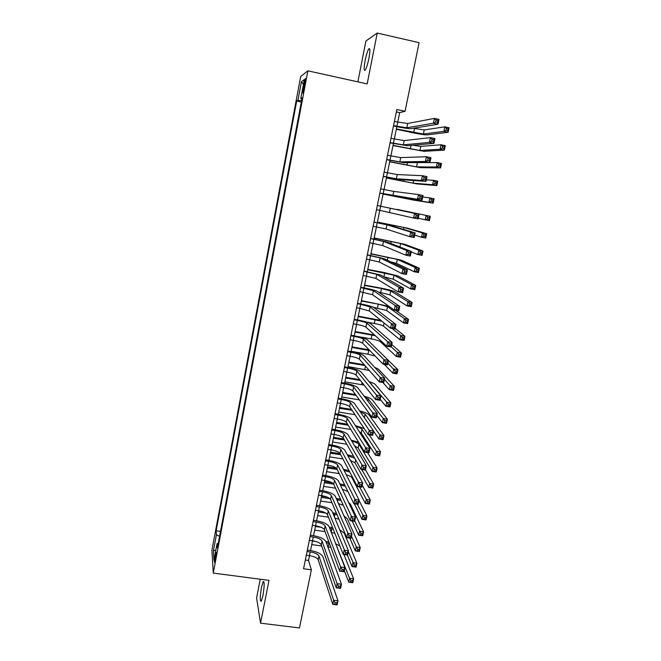 <?xml version="1.0" encoding="UTF-8"?>
<svg xmlns="http://www.w3.org/2000/svg" width="661" height="661" viewBox="0 0 661 661"><rect width="100%" height="100%" fill="white"/><g stroke="black" fill="none" stroke-linecap="round" stroke-linejoin="round"><path stroke-width="0.99" d="M262.938 595.652C264.474 586.067 264.557 581.374 263.185 581.597L261.492 587.265C259.955 596.767 259.872 601.444 261.244 601.295L262.938 595.652M368.912 58.366C370.234 50.847 370.193 47.691 368.788 48.889C367.524 50.938 366.301 54.855 365.103 60.622C363.781 68.091 363.823 71.239 365.236 70.066C366.475 68.058 367.706 64.158 368.912 58.366M215.461 559.363C216.271 554.463 216.436 552.117 215.965 552.323L215.189 555.364C214.387 560.239 214.222 562.577 214.693 562.395L215.461 559.363M260.26 579.226L256.592 597.932L260.541 623.166L299.474 627.95L311.356 569.807L308.522 560.429L309.497 555.637M300.689 76.511L211.917 550.258L213.28 573.095L307.869 70.834L300.689 76.511M307.869 70.834L367.177 83.906L377.233 33.05L365.897 40.99L357.882 81.857M394.402 121.36L397.74 122.078L399.69 112.634L405.069 111.304L396.815 109.511L303.556 568.766L311.356 569.807M303.812 84.302L303.093 88.136C302.424 91.978 302.341 93.565 302.845 92.912L305.043 83.443C305.713 79.601 305.787 78.006 305.283 78.667L303.812 84.302L304.837 84.525M218.254 543.342L217.081 543.631L217.403 547.87L302.102 97.836L300.763 98.638L301.887 98.993M217.081 543.631L213.982 560.115L213.396 550.877L216.42 534.749L216.13 530.8L296.698 101.042L297.946 100.307L301.441 81.7L304.349 79.551L300.763 98.638M377.233 33.05L419.099 42.676L405.069 111.304M260.541 623.166L269.002 580.366L213.28 573.095M310.538 550.522L312.529 540.748M313.562 535.674L315.578 525.784M316.602 520.752L318.635 510.755M319.651 505.756L321.709 495.643C326.451 496.485 329.418 497.741 330.566 499.419L346.761 537.624L347.645 533.402L351.991 534.014L335.259 496.18C333.499 493.693 329.054 491.825 321.924 490.561L319.503 490.206M322.717 490.685L324.807 480.464M325.807 475.548L327.914 465.204M328.905 460.329L331.029 449.868M332.012 445.035L334.169 434.459M335.144 429.667L337.325 418.967M338.292 414.216L340.489 403.4M341.448 398.699L343.679 387.759M344.629 383.091L346.876 372.036C351.71 372.936 354.783 373.944 356.089 375.06L375.622 399.599L376.547 395.187L380.967 395.922L360.873 371.763C358.89 370.127 354.271 368.631 347.008 367.276L344.555 366.855M347.818 367.417L350.099 356.238C354.932 357.147 358.031 358.122 359.344 359.154L379.323 381.909L380.257 377.464L384.685 378.216L364.145 355.858C362.137 354.329 357.494 352.883 350.214 351.512L347.752 351.09M351.024 351.66L353.329 340.357M354.255 335.821L356.576 324.394M357.494 319.907L359.848 308.348L369.235 310.967L390.552 328.22L391.494 323.7L395.956 324.501L374.068 307.646C371.969 306.456 367.26 305.159 359.939 303.754L357.461 303.308M360.749 303.903L363.129 292.228M364.021 287.824L366.425 276.017M367.318 271.671L369.747 259.732M370.623 255.427L373.077 243.355M373.944 239.1L376.431 226.897M377.291 222.691L379.794 210.355L413.596 218.031L414.571 213.354L419.091 214.255L377.315 205.53L414.571 213.354L416.182 215.147L415.794 217.023L417.603 217.386L418 215.511L416.182 215.147M380.645 206.191L383.173 193.764M384.033 189.558L386.561 177.123M387.437 172.818L389.973 160.392M390.866 155.996L393.394 143.577M394.311 139.083L396.84 126.672M396.327 111.907L399.69 112.634M305.332 559.999L308.522 560.429M301.548 100.786L297.946 100.307M301.317 102.034L296.698 101.042M220.501 531.403L216.13 530.8M216.42 534.749L219.576 536.302M303.465 84.278L301.441 81.7M213.396 550.877L215.891 549.985M393.543 125.623L406.821 127.763L433.418 123.219L434.426 118.41L438.995 119.401L437.987 124.21L410.911 128.639C408.481 128.755 403.507 128.044 396.005 126.499L393.469 125.954M396.873 126.334L397.74 122.078L407.705 123.475L434.426 118.41L436.103 120.038L435.698 121.971L437.532 122.368L437.937 120.434L436.103 120.038M437.532 122.368L437.987 124.21L433.418 123.219L435.698 121.971M437.937 120.434L438.995 119.401M396.377 128.928L423.387 134.043L443.886 131.332L444.828 126.846L449.083 127.763L448.141 132.25L427.312 134.877C424.849 134.951 420.008 134.241 412.778 132.754L396.311 129.234M413.274 128.251L424.246 129.911L444.828 126.846L446.415 128.383L446.035 130.184L447.745 130.548L448.125 128.755L446.415 128.383M447.745 130.548L448.141 132.25L443.886 131.332L446.035 130.184M448.125 128.755L449.083 127.763M390.089 142.611L403.317 144.858L429.41 142.404L430.41 137.62L434.963 138.595L433.963 143.371L407.399 145.717L390.04 142.875M390.948 138.372L404.193 140.595L430.41 137.62L432.071 139.289L431.674 141.206L433.5 141.594L433.897 139.678L432.071 139.289M433.5 141.594L433.963 143.371L429.41 142.404L431.674 141.206M433.897 139.678L434.963 138.595M386.66 159.516L399.831 161.862L425.42 161.482L426.411 156.723L430.964 157.673L429.964 162.424L403.904 162.705L386.619 159.698M387.511 155.294L400.698 157.615L426.411 156.723L428.064 158.417L427.667 160.326L429.493 160.706L429.89 158.805L428.064 158.417M429.493 160.706L429.964 162.424L425.42 161.482L427.667 160.326M429.89 158.805L430.964 157.673M383.24 176.33L396.36 178.776L421.454 180.436L422.445 175.71L426.981 176.644L425.99 181.37L400.426 179.602L383.223 176.437M384.099 172.133L397.22 174.554L422.445 175.71L424.081 177.437L423.684 179.338L425.502 179.709L425.899 177.817L424.081 177.437M425.502 179.709L425.99 181.37L421.454 180.436L423.684 179.338M425.899 177.817L426.981 176.644M379.844 193.053L417.512 199.292L418.496 194.59L423.023 195.507L422.04 200.2L396.964 196.416L379.835 193.095M380.695 188.881L393.766 191.401L418.496 194.59L420.123 196.35L419.727 198.234L421.544 198.606L421.941 196.714L420.123 196.35M421.544 198.606L422.04 200.2L417.512 199.292L419.727 198.234M421.941 196.714L423.023 195.507M393.039 145.329L419.966 150.493L440.11 149.229L441.052 144.759L445.299 145.668L444.357 150.121L423.883 151.319L392.989 145.569M412.861 145.238L420.817 146.387L441.052 144.759L442.622 146.329L442.25 148.122L443.952 148.477L444.324 146.692L442.622 146.329M443.952 148.477L444.357 150.121L440.11 149.229L442.25 148.122M444.324 146.692L445.299 145.668M389.717 161.648L416.562 166.861L436.351 167.018L437.293 162.581L441.531 163.465L440.59 167.902L420.47 167.671L389.676 161.821M415.562 162.581L437.293 162.581L438.854 164.176L438.474 165.952L440.176 166.308L440.557 164.531L438.854 164.176M440.176 166.308L440.59 167.902L436.351 167.018L438.474 165.952M440.557 164.531L441.531 163.465M386.404 177.892L413.175 183.147L432.625 184.716L433.55 180.304L437.78 181.172L436.847 185.584L417.083 183.94L386.388 177.999M426.312 179.85L433.55 180.304L435.103 181.924L434.731 183.692L436.425 184.047L436.797 182.271L435.103 181.924M436.425 184.047L436.847 185.584L432.625 184.716L434.731 183.692M436.797 182.271L437.78 181.172M383.116 194.045L409.803 199.349L428.906 202.316L429.832 197.928L434.054 198.779L433.129 203.167L413.703 200.134L383.107 194.086M422.718 196.953L429.832 197.928L431.377 199.581L431.005 201.341L432.691 201.679L433.062 199.919L431.377 199.581M432.691 201.679L433.129 203.167L428.906 202.316L431.005 201.341M433.062 199.919L434.054 198.779M376.464 209.694L379.769 210.347L380.612 206.199M418 215.511L419.091 214.255L418.107 218.923L413.596 218.031L415.794 217.023M418.107 218.923L417.603 217.386M396.98 209.355L430.352 216.296L396.98 209.355M418.256 218.204L425.213 219.816L426.138 215.453L427.667 217.13L427.295 218.882L428.981 219.221L429.353 217.469L427.667 217.13M429.353 217.469L430.352 216.296L429.427 220.658L425.213 219.816L427.295 218.882M429.427 220.658L428.981 219.221M373.11 226.252L386.057 228.987L409.696 236.663L410.671 232.011L415.174 232.895L390.948 225.624L373.961 222.038M373.944 222.121L386.908 224.831L410.671 232.011L412.274 233.837L411.877 235.704L413.687 236.051L414.075 234.192L412.274 233.837M414.075 234.192L415.174 232.895L414.199 237.539L409.696 236.663L411.877 235.704M414.199 237.539L413.687 236.051M414.711 235.109L421.544 237.225L422.462 232.887L426.659 233.705L407.837 228.268L377.414 222.055M377.398 222.129L403.954 227.508L422.462 232.887L423.974 234.589L423.61 236.332L425.296 236.663L425.659 234.919L423.974 234.589M425.659 234.919L426.659 233.705L425.742 238.051L421.544 237.225L423.61 236.332M425.742 238.051L425.296 236.663M369.763 242.719L382.653 245.553L405.821 255.187L406.788 250.56L411.291 251.428L387.536 242.199L370.631 238.456M370.598 238.604L383.504 241.422L406.788 250.56L408.382 252.419L407.994 254.27L409.795 254.617L410.184 252.766L408.382 252.419M410.184 252.766L411.291 251.428L410.316 256.047L405.821 255.187L407.994 254.27M410.316 256.047L409.795 254.617M411.183 251.924L417.892 254.543L418.801 250.222L422.999 251.031L404.507 244.24L374.184 237.927M374.159 238.067L400.632 243.488L418.801 250.222L420.305 251.957L419.942 253.692L421.627 254.014L421.991 252.279L420.305 251.957M421.991 252.279L422.999 251.031L422.082 255.344L417.892 254.543L419.942 253.692M422.082 255.344L421.627 254.014M366.434 259.104L379.274 262.037L401.971 273.604L402.937 269.01L407.424 269.853L384.14 258.691L367.309 254.791M367.268 255.014L380.116 257.922L402.937 269.01L404.507 270.894L404.127 272.737L405.92 273.076L406.308 271.233L404.507 270.894M406.308 271.233L407.424 269.853L406.457 274.447L401.971 273.604L404.127 272.737M406.457 274.447L405.92 273.076M390.701 261.83L396.501 263.351L414.257 271.762L415.166 267.465L419.347 268.259L401.194 260.128L370.97 253.725M370.928 253.931L397.319 259.393L415.166 267.465L416.661 269.225L416.298 270.952L417.975 271.266L418.339 269.548L416.661 269.225M418.339 269.548L419.347 268.259L418.438 272.555L414.257 271.762L416.298 270.952M418.438 272.555L417.975 271.266M363.129 275.406L375.911 278.43L398.145 291.914L399.095 287.345L403.574 288.171L380.769 275.092L364.013 271.043M363.947 271.332L376.753 274.34L399.095 287.345L400.665 289.262L400.285 291.096L402.078 291.427L402.458 289.592L400.665 289.262M402.458 289.592L403.574 288.171L402.623 292.74L398.145 291.914L400.285 291.096M402.623 292.74L402.078 291.427M383.719 276.785L393.212 279.157L410.638 288.89L411.547 284.618L415.719 285.395L397.897 275.934L383.967 272.481L367.772 269.44M367.714 269.713L394.03 275.216L411.547 284.618L413.026 286.411L412.671 288.122L414.34 288.427L414.703 286.717L413.026 286.411M414.703 286.717L415.719 285.395L414.819 289.667L410.638 288.89L412.671 288.122M414.819 289.667L414.34 288.427M359.832 291.625L372.564 294.74L394.336 310.116L395.286 305.572L399.756 306.39L377.406 291.41C375.283 290.336 370.548 289.088 363.211 287.675L360.724 287.221M360.65 287.576L373.399 290.675L395.286 305.572L396.84 307.522L396.46 309.348L398.252 309.67L398.633 307.852L396.84 307.522M398.633 307.852L399.756 306.39L398.806 310.926L394.336 310.116L396.46 309.348M398.806 310.926L398.252 309.67M378.307 292.013L389.94 294.88L407.044 305.927L407.944 301.68L412.117 302.441L394.617 291.666C392.444 290.633 387.817 289.435 380.753 288.064L364.583 285.081M364.517 285.412L381.504 288.551L390.758 290.956L407.944 301.68L409.423 303.49L409.06 305.2L410.729 305.506L411.092 303.796L409.423 303.49M411.092 303.796L412.117 302.441L411.216 306.687L407.044 305.927L409.06 305.2M411.216 306.687L410.729 305.506M356.552 307.753L359.815 308.348L360.633 304.324L370.069 306.919L391.494 323.7L393.039 325.683L392.659 327.492L394.443 327.806L394.824 325.997L393.039 325.683M357.37 303.73L360.633 304.324M394.824 325.997L395.956 324.501L395.005 329.013L390.552 328.22L392.659 327.492M395.005 329.013L394.443 327.806M388.949 306.316L361.418 300.639M361.336 301.036L378.29 304.118L387.503 306.621L404.367 318.643L408.523 319.395L395.666 310.356M373.391 307.258L386.693 310.53L403.474 322.874L404.367 318.643L405.829 320.486L405.474 322.18L407.135 322.477L407.498 320.783L405.829 320.486M407.498 320.783L408.523 319.395L407.63 323.617L403.474 322.874L405.474 322.18M407.63 323.617L407.135 322.477M353.296 323.807L356.543 324.386C361.443 325.319 364.566 326.228 365.921 327.112L386.784 346.215L387.726 341.729L392.18 342.505L370.747 323.799C368.673 322.494 363.988 321.147 356.684 319.759L354.205 319.313M354.106 319.808L357.361 320.387C362.261 321.32 365.384 322.221 366.748 323.089L387.726 341.729L389.255 343.737L388.883 345.529L390.659 345.843L391.039 344.042L389.255 343.737M391.039 344.042L392.18 342.505L391.238 346.992L386.784 346.215L388.883 345.529M391.238 346.992L390.659 345.843M380.901 320.411L358.262 316.132M358.171 316.586L381.918 321.238M366.822 322.147L374.3 323.477C379.009 324.377 382.058 325.253 383.454 326.096L399.913 339.729L400.806 335.524L404.953 336.259L395.121 328.467M392.056 328.484L400.806 335.524L402.26 337.391L401.905 339.076L403.565 339.366L403.921 337.688L402.26 337.391M403.921 337.688L404.953 336.259L404.069 340.465L399.913 339.729L401.905 339.076M404.069 340.465L403.565 339.366M350.049 339.779L353.296 340.349C358.179 341.274 361.286 342.216 362.625 343.175L383.05 364.112L383.983 359.65L388.42 360.41L367.433 339.87C365.401 338.449 360.732 337.052 353.445 335.672L350.974 335.243M350.859 335.796L354.106 336.366C358.989 337.292 362.104 338.225 363.451 339.167L383.983 359.65L385.495 361.683L385.123 363.476L386.9 363.781L387.28 361.988L385.495 361.683M387.28 361.988L388.42 360.41L387.478 364.872L383.05 364.112L385.123 363.476M387.478 364.872L386.9 363.781M374.58 335.036L355.122 331.541M355.015 332.062L375.357 335.747M357.568 336.499L371.118 338.878C375.82 339.771 378.86 340.671 380.232 341.597L396.377 356.494L397.261 352.313L401.409 353.032L391.758 344.497M391.254 346.909L397.261 352.313L398.707 354.205L398.352 355.882L400.012 356.163L400.368 354.494L398.707 354.205M400.368 354.494L401.409 353.032L400.525 357.213L396.377 356.494L398.352 355.882M400.525 357.213L400.012 356.163M346.827 355.676L350.066 356.229L350.867 352.272C355.742 353.189 358.84 354.156 360.162 355.172L380.257 377.464L381.761 379.53L381.389 381.314L383.165 381.612L383.537 379.835L381.761 379.53M347.628 351.71L350.867 352.272M383.537 379.835L384.685 378.216L383.752 382.653L379.323 381.909L381.389 381.314M383.752 382.653L383.165 381.612M369.144 349.859L351.999 346.876M351.883 347.455L369.854 350.586M351.098 351.297L367.954 354.205L375.184 356.056M384.173 364.31L392.857 373.168L393.741 369.012L397.872 369.714L388.412 360.452M387.842 363.145L395.171 370.928L394.824 372.597L396.476 372.878L396.831 371.209L395.171 370.928M396.831 371.209L397.872 369.714L396.997 373.878L392.857 373.168L394.824 372.597M396.997 373.878L396.476 372.878M343.613 371.49L346.843 372.036L347.653 368.086C352.511 368.995 355.593 369.995 356.899 371.094L376.547 395.187L378.042 397.278L377.671 399.046L379.447 399.343L379.819 397.575L378.042 397.278M344.414 367.541L347.653 368.086M379.819 397.575L380.967 395.922L380.042 400.326L375.622 399.599L377.671 399.046M380.042 400.326L379.447 399.343M364.269 364.765L348.892 362.137M348.76 362.782L364.955 365.541M347.983 366.599L369.251 370.441M382.893 382.504L389.362 389.759L390.238 385.619L394.361 386.313L378.447 369.177L374.647 367.293M384.454 379.29L391.659 387.561L391.304 389.222L392.965 389.494L393.312 387.842L391.659 387.561M393.312 387.842L394.361 386.313L393.485 390.444L389.362 389.759L391.304 389.222M393.485 390.444L392.965 389.494M340.415 387.222L343.646 387.751C348.496 388.651 351.561 389.693 352.842 390.874L371.945 417.198L372.862 412.803L377.274 413.522L357.609 387.586C355.659 385.842 351.065 384.297 343.819 382.959L341.365 382.545M341.216 383.297L344.447 383.834C349.297 384.735 352.363 385.768 353.652 386.933L374.349 414.926L373.977 416.686L375.745 416.967L376.117 415.215L374.349 414.926M376.117 415.215L377.274 413.522L376.357 417.909L371.945 417.198L373.977 416.686M376.357 417.909L375.745 416.967M359.758 379.67L345.802 377.324M345.662 378.026L360.419 380.505M344.885 381.827L364.087 385.107M370.234 383.016L386.751 402.144L390.866 402.822L375.266 384.454C374.465 383.603 372.416 382.686 369.135 381.694M380.249 399.36L385.884 406.259L386.751 402.144L388.164 404.111L387.817 405.755L389.461 406.028L389.816 404.383L388.164 404.111M389.816 404.383L390.866 402.822L389.998 406.936L385.884 406.259L387.817 405.755M389.998 406.936L389.461 406.028M337.242 402.871L340.465 403.4C345.298 404.292 348.347 405.358 349.611 406.614L368.284 434.69L369.202 430.328L373.597 431.03L354.37 403.334C352.445 401.483 347.876 399.888 340.646 398.558L338.201 398.153M338.035 398.963L341.258 399.492C346.1 400.384 349.148 401.45 350.413 402.689L370.672 432.476L370.309 434.219L372.069 434.5L372.44 432.748L370.672 432.476M372.44 432.748L373.597 431.03L372.688 435.384L368.284 434.69L370.309 434.219M372.688 435.384L372.069 434.5M355.511 394.551L342.72 392.444M342.572 393.196L356.155 395.443M341.803 396.98L359.377 399.88M365.012 397.352L368.293 399.029L383.281 418.578L387.387 419.239L372.093 399.657C371.077 398.55 368.441 397.418 364.186 396.253M376.894 415.323L382.413 422.676L383.281 418.578L384.685 420.57L384.338 422.205L385.983 422.47L386.33 420.834L384.685 420.57M386.33 420.834L387.387 419.239L386.528 423.337L382.413 422.676L384.338 422.205M386.528 423.337L385.983 422.47M334.078 418.446L337.292 418.967C342.117 419.842 345.149 420.95 346.397 422.28L364.649 452.083L365.558 447.745L369.945 448.431L351.148 419.008C349.248 417.041 344.695 415.397 337.49 414.083L335.044 413.687M334.863 414.563L338.085 415.083C342.91 415.967 345.951 417.058 347.199 418.372L367.02 449.918L366.657 451.661L368.417 451.934L368.78 450.191L367.02 449.918M368.78 450.191L369.945 448.431L369.036 452.768L364.649 452.083L366.657 451.661M369.036 452.768L368.417 451.934M351.462 409.399L339.663 407.482M339.498 408.3L352.09 410.341M338.729 412.067L354.982 414.687M360.336 411.927L365.145 414.166L379.835 434.93L383.934 435.574L368.937 414.778C367.731 413.439 364.624 412.134 359.609 410.878M373.564 431.203L378.968 439.003L379.835 434.93L381.223 436.938L380.885 438.573L382.521 438.83L382.868 437.202L381.223 436.938M382.868 437.202L383.934 435.574L383.074 439.648L378.968 439.003L380.885 438.573M383.074 439.648L382.521 438.83M330.93 433.947L334.135 434.451C338.953 435.326 341.977 436.467 343.199 437.863L361.03 469.384L361.931 465.071L366.318 465.741L347.934 434.591C346.067 432.525 341.539 430.84 334.342 429.534L331.905 429.146M331.715 430.08L334.929 430.584C339.746 431.459 342.77 432.591 344.001 433.971L363.385 467.269L363.021 469.004L364.781 469.269L365.145 467.542L363.385 467.269M365.145 467.542L366.318 465.741L365.409 470.054L361.03 469.384L363.021 469.004M365.409 470.054L364.781 469.269M347.579 424.205L336.614 422.453M336.432 423.329L348.19 425.205M335.672 427.072L350.809 429.476M355.982 426.568C359.245 427.419 361.253 428.303 362.013 429.229L376.398 451.19L380.496 451.827L369.135 434.822M359.212 431.633L361.228 432.988L375.547 455.239L376.398 451.19L377.786 453.223L377.439 454.851L379.084 455.107L379.422 453.479L377.786 453.223M379.422 453.479L380.496 451.827L379.637 455.875L375.547 455.239L377.439 454.851M364.203 428.551L355.312 425.519M379.637 455.875L379.084 455.107M327.798 449.364L331.004 449.86C335.805 450.728 338.812 451.893 340.018 453.363L357.436 486.587L358.336 482.299L362.707 482.951L344.745 450.108C342.902 447.935 338.391 446.2 331.219 444.903L328.781 444.523M328.583 445.522L331.781 446.018C336.589 446.886 339.597 448.042 340.812 449.497L359.774 484.521L359.41 486.24L361.162 486.504L361.526 484.786L359.774 484.521M361.526 484.786L362.707 482.951L361.807 487.24L357.436 486.587L359.41 486.24M361.807 487.24L361.162 486.504M343.819 438.962L333.582 437.351M333.392 438.284L344.414 440.011M332.632 442.011L346.802 444.225M351.859 441.234C355.643 442.11 357.989 443.11 358.89 444.225L372.986 467.368L377.076 467.988L367.466 452.521M354.635 445.944L358.113 447.96L372.135 471.4L372.986 467.368L374.366 469.426L374.019 471.045L375.655 471.293L376.002 469.674L374.366 469.426M376.002 469.674L377.076 467.988L376.216 472.02L372.135 471.4L374.019 471.045M358.65 442.292L351.222 440.152M376.216 472.02L375.655 471.293M324.683 464.708L327.881 465.195C332.673 466.055 335.664 467.253 336.854 468.789L353.858 503.699L354.75 499.427L359.113 500.071L341.572 465.542C339.754 463.262 335.267 461.477 328.104 460.196L325.675 459.825M325.46 460.882L328.657 461.37C333.458 462.229 336.449 463.419 337.647 464.939L356.18 501.682L355.825 503.393L357.568 503.649L357.932 501.939L356.18 501.682M357.932 501.939L359.113 500.071L358.221 504.335L353.858 503.699L355.825 503.393M358.221 504.335L357.568 503.649M340.175 453.661L330.558 452.174M330.36 453.165L340.754 454.768M329.608 456.875L342.935 458.924M347.901 455.883L354.684 458.164M350.355 460.37L355.015 462.865L368.747 487.471L369.59 483.464L373.672 484.075L365.45 469.88M361.658 469.484L370.953 485.546L370.614 487.149L372.25 487.397L372.589 485.785L370.953 485.546M372.589 485.785L373.672 484.075L372.821 488.082L368.747 487.471L370.614 487.149M353.676 456.387L347.298 454.768M372.821 488.082L372.25 487.397M321.585 479.977L324.774 480.456C329.558 481.307 332.533 482.538 333.706 484.141L350.297 520.711L351.189 516.464L355.544 517.092L338.407 480.894C336.623 478.514 332.153 476.688 325.005 475.416L322.585 475.052M322.353 476.168L325.551 476.647C330.335 477.498 333.318 478.721 334.491 480.316L352.602 518.745L352.247 520.447L353.99 520.694L354.354 518.992L352.602 518.745M354.354 518.992L355.544 517.092L354.651 521.331L350.297 520.711L352.247 520.447M354.651 521.331L353.99 520.694M336.457 468.285L327.559 466.93M327.344 467.98L337.184 469.467M326.592 471.673L339.184 473.565M344.1 470.516L349.826 472.07M346.281 474.821C349.372 475.697 351.255 476.655 351.933 477.696L365.376 503.459L366.211 499.468L370.284 500.071L362.236 485.199M359.551 486.901L367.566 501.575L367.235 503.178L368.863 503.409L369.202 501.815L367.566 501.575M369.202 501.815L370.284 500.071L369.441 504.054L365.376 503.459L367.235 503.178M349.049 470.599L343.505 469.351M369.441 504.054L368.863 503.409M318.495 495.172L321.684 495.643L322.452 491.85C327.228 492.693 330.194 493.949 331.351 495.601L349.049 535.707L348.702 537.401L350.437 537.641L350.793 535.955L349.049 535.707M319.263 491.379L322.452 491.85M350.793 535.955L351.991 534.014L351.107 538.236L346.761 537.624L348.702 537.401M351.107 538.236L350.437 537.641M344.687 484.868L339.828 483.893M332.128 482.745L324.568 481.621M324.344 482.72L333.689 484.108M340.398 485.108L345.356 486.24M323.593 486.397L335.532 488.165M342.373 489.272L347.893 491.453M354.395 503.773L362.013 519.364L362.856 515.398L366.913 515.985L359.03 500.443M357.295 504.194L364.203 517.522L363.864 519.116L365.492 519.348L365.83 517.761L364.203 517.522M365.83 517.761L366.913 515.985L366.078 519.951L362.013 519.364L363.864 519.116M366.078 519.951L365.492 519.348M315.429 510.292L318.602 510.746C323.369 511.581 326.319 512.87 327.451 514.613L343.241 554.455L344.125 550.258L348.454 550.853L332.136 511.383C330.401 508.796 325.972 506.88 318.858 505.632L316.445 505.285M316.189 506.516L319.37 506.979C324.138 507.813 327.088 509.094 328.228 510.821L345.521 552.579L345.166 554.265L346.901 554.505L347.256 552.819L345.521 552.579M347.256 552.819L348.454 550.853L347.579 555.042L343.241 554.455L345.166 554.265M347.579 555.042L346.901 554.505M340.514 499.146L336.234 498.377M327.063 497.039L321.593 496.237M321.353 497.394L329.963 498.65M336.796 499.65L341.126 500.501M320.61 501.046L331.962 502.699M338.589 503.707L343.257 505.194M352.156 520.975L358.675 535.187L359.51 531.237L363.567 531.816L350.33 504.021L348.512 502.244M354.726 520.975L360.848 533.394L360.518 534.972L362.137 535.203L362.476 533.617L360.848 533.394M362.476 533.617L363.567 531.816L362.732 535.757L358.675 535.187L360.518 534.972M362.732 535.757L362.137 535.203M312.372 525.338L315.545 525.784C320.296 526.61 323.229 527.932 324.353 529.742L339.746 571.187L340.622 567.006L344.943 567.592L329.021 526.511C327.311 523.834 322.907 521.868 315.809 520.628L313.397 520.29M313.132 521.579L316.305 522.033C321.064 522.859 323.997 524.173 325.121 525.966L340.622 567.006L342.001 569.361L341.654 571.038L343.39 571.269L343.737 569.592L342.001 569.361M343.737 569.592L344.943 567.592L344.067 571.765L339.746 571.187L341.654 571.038M344.067 571.765L343.39 571.269M336.507 513.415L332.723 512.804M319.784 510.945L318.627 510.779M318.387 511.994L325.823 513.06M333.268 514.126L337.077 514.779M317.644 515.63L328.467 517.175M334.912 518.108L338.953 519.207M349.801 538.054L355.354 550.935L356.188 547.002L360.228 547.564L347.281 518.645L343.993 515.927M351.503 536.319L357.51 549.175L357.18 550.753L358.799 550.977L359.138 549.398L357.51 549.175M359.138 549.398L360.228 547.564L359.402 551.489L355.354 550.935L357.18 550.753M359.402 551.489L358.799 550.977M309.331 540.301L312.496 540.739C317.239 541.566 320.164 542.912 321.263 544.788L336.267 587.827L337.135 583.671L341.448 584.241L325.923 541.574C324.237 538.789 319.858 536.782 312.769 535.559L310.364 535.22M310.092 536.567L313.256 537.013C317.999 537.831 320.924 539.178 322.031 541.029L337.135 583.671L338.506 586.051L338.159 587.712L339.894 587.943L340.241 586.274L338.506 586.051M340.241 586.274L341.448 584.241L340.58 588.389L336.267 587.827L338.159 587.712M340.58 588.389L339.894 587.943M332.632 527.676L329.277 527.181M315.421 526.528L321.213 527.338M329.806 528.552L333.177 529.064M314.686 530.147L325.038 531.601M331.335 532.485L334.854 533.295M347.347 555.009L352.049 566.593L352.875 562.685L356.915 563.23L344.241 533.204L339.746 529.8M348.297 551.588L354.197 564.882L353.866 566.444L355.486 566.659L355.816 565.097L354.197 564.882M355.816 565.097L356.915 563.23L356.089 567.138L352.049 566.593L353.866 566.444M356.089 567.138L355.486 566.659M306.307 555.199L309.464 555.628C314.198 556.446 317.106 557.826 318.189 559.76L332.805 604.377L333.665 600.246L337.978 600.799L322.832 556.554C321.18 553.67 316.817 551.621 309.753 550.406L307.348 550.076M307.059 551.489L310.224 551.918C314.958 552.728 317.867 554.1 318.957 556.025L333.665 600.246L335.036 602.65L334.689 604.303L336.416 604.526L336.763 602.865L335.036 602.65M336.763 602.865L337.978 600.799L337.11 604.922L332.805 604.377L334.689 604.303M337.11 604.922L336.416 604.526M328.872 541.904L325.89 541.491M312.479 540.987L315.743 541.442M326.41 542.912L329.401 543.334M311.744 544.59L321.667 545.961M327.823 546.804L330.913 547.407M336.606 546.085L349.586 578.284L353.618 578.821L343.951 554.546M344.315 570.567L348.768 582.176L349.586 578.284L350.892 580.498L350.57 582.06L352.181 582.275L352.511 580.713L350.892 580.498M352.511 580.713L353.618 578.821L352.792 582.705L348.768 582.176L350.57 582.06M339.928 546.085L335.689 543.73M352.792 582.705L352.181 582.275M304.101 88.359L303.093 88.136M407.705 123.475L406.821 127.763M414.53 128.523L413.687 132.621M424.246 129.911L423.387 134.043M394.278 139.074L393.411 143.313M404.193 140.595L403.317 144.858M390.833 155.988L389.973 160.202M400.698 157.615L399.831 161.862M387.404 172.81L386.553 177.008M397.22 174.554L396.36 178.776M384 189.55L383.149 193.723M393.766 191.401L392.907 195.598M411.051 145.395L410.316 148.965M420.817 146.387L419.966 150.493M407.482 162.664L406.953 165.225M417.413 162.771L416.562 166.861M403.937 179.85L403.615 181.411M413.72 180.527L413.175 183.147M400.409 196.937L400.293 197.507M410.01 198.383L409.803 199.349M390.329 208.157L389.469 212.338M377.241 222.765L376.398 226.888M386.908 224.831L386.057 228.987M394.518 225.492L394.286 226.624M403.954 227.508L403.557 229.408M373.886 239.241L373.044 243.347M383.504 241.422L382.653 245.553M391.238 241.372L390.808 243.471M400.632 243.488L399.897 246.999M370.548 255.633L369.714 259.723M380.116 257.922L379.274 262.037M387.982 257.179L387.346 260.227M397.319 259.393L396.501 263.351M367.227 271.952L366.392 276.017M376.753 274.34L375.911 278.43M384.735 272.902L383.925 276.819M394.03 275.216L393.212 279.157M363.922 288.179L363.096 292.22M373.399 290.675L372.564 294.74M381.504 288.551L380.703 292.451M390.758 290.956L389.94 294.88M370.069 306.919L369.235 310.967M378.29 304.118L377.489 308.001M387.503 306.621L386.693 310.53M357.361 320.387L356.543 324.386M366.748 323.089L365.921 327.112M375.093 319.618L374.3 323.477M384.099 322.998L383.454 326.096M354.106 336.366L353.296 340.349M363.451 339.167L362.625 343.175M371.912 335.036L371.118 338.878M380.472 340.432L380.232 341.597M360.162 355.172L359.344 359.154M368.747 350.38L367.954 354.205M356.899 371.094L356.089 375.06M365.492 366.153L364.806 369.458M344.447 383.834L343.646 387.751M353.652 386.933L352.842 390.874M362.096 382.603L361.674 384.636M371.449 383.818L371.342 384.347M341.258 399.492L340.465 403.4M350.413 402.689L349.611 406.614M358.716 398.971L358.559 399.74M368.293 399.029L367.855 401.103M338.085 415.083L337.292 418.967M347.199 418.372L346.397 422.28M365.145 414.166L364.393 417.769M334.929 430.584L334.135 434.451M344.001 433.971L343.199 437.863M362.013 429.229L361.228 432.988M331.781 446.018L331.004 449.86M340.812 449.497L340.018 453.363M358.89 444.225L358.113 447.96M328.657 461.37L327.881 465.195M337.647 464.939L336.854 468.789M355.643 459.858L355.015 462.865M325.551 476.647L324.774 480.456M334.491 480.316L333.706 484.141M352.173 476.548L351.933 477.696M331.351 495.601L330.566 499.419M340.919 485.191L340.779 485.901M319.37 506.979L318.602 510.746M328.228 510.821L327.451 514.613M337.903 499.807L337.573 501.41M316.305 522.033L315.545 525.784M325.121 525.966L324.353 529.742M334.904 514.365L334.392 516.844M313.256 537.013L312.496 540.739M322.031 541.029L321.263 544.788M331.913 528.85L331.219 532.196M310.224 551.918L309.464 555.628M318.957 556.025L318.189 559.76M328.938 543.259L328.195 546.854M337.49 547.176L337.325 547.944M263.929 581.688L263.185 581.597M369.788 49.121L368.788 48.889"/></g></svg>
